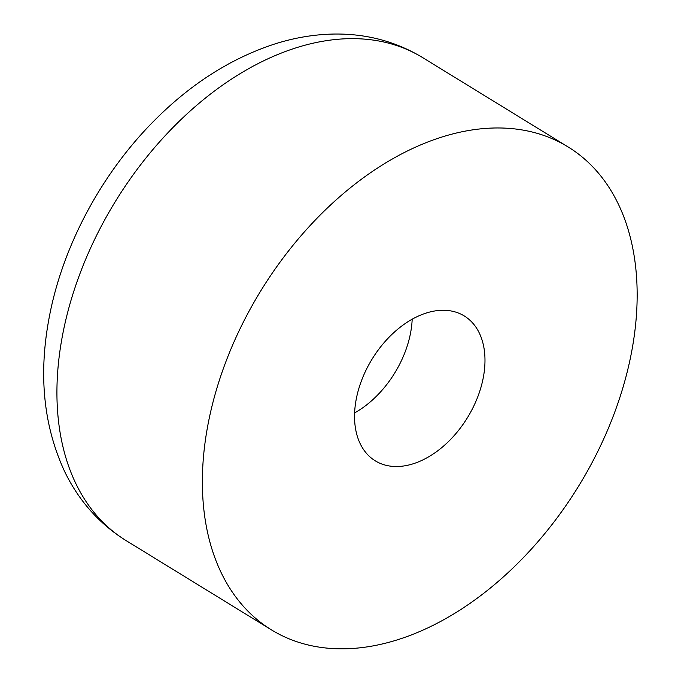 <?xml version="1.0" encoding="UTF-8"?>
<svg xmlns="http://www.w3.org/2000/svg" width="681" height="681" viewBox="0 0 681 681"><rect width="100%" height="100%" fill="white"/><g stroke="black" fill="none" stroke-linecap="round" stroke-linejoin="round"><path stroke-width="1.02" d="M207.484 427.234A283.381 186.517 -58.4 0 1 355.218 183.947A283.381 186.517 -58.4 0 1 568.073 146.917A283.381 186.517 -58.4 0 1 632.045 349.557A283.381 186.517 -58.4 0 1 484.31 592.845A283.381 186.517 -58.4 0 1 271.455 629.874A283.381 186.517 -58.4 0 1 207.484 427.234M412.184 319.202A85.014 55.953 -58.4 0 1 410.728 332.081A85.014 55.953 -58.4 0 1 354.622 412.933M483.45 376.746A85.014 55.953 -58.4 0 1 439.126 449.732A85.014 55.953 -58.4 0 1 375.274 460.841A85.014 55.953 -58.4 0 1 356.078 400.045A85.014 55.953 -58.4 0 1 400.402 327.059A85.014 55.953 -58.4 0 1 464.255 315.95A85.014 55.953 -58.4 0 1 483.45 376.746M62.039 337.912A283.381 186.517 -58.4 0 1 209.774 94.616A283.381 186.517 -58.4 0 1 422.629 57.596C395.806 41.405 366.208 33.556 333.826 34.05C314.435 34.399 295.001 37.625 275.524 43.737C231.48 57.962 191.038 83.61 154.195 120.699C100.814 174.251 61.613 248.02 48.734 320.01C38.468 376.27 43.848 426.936 64.857 471.993C79.064 501.097 99.443 523.944 126.019 540.552A283.381 186.517 -58.4 0 1 62.039 337.912M568.073 146.917L422.629 57.596M271.455 629.874L126.019 540.552"/></g></svg>
